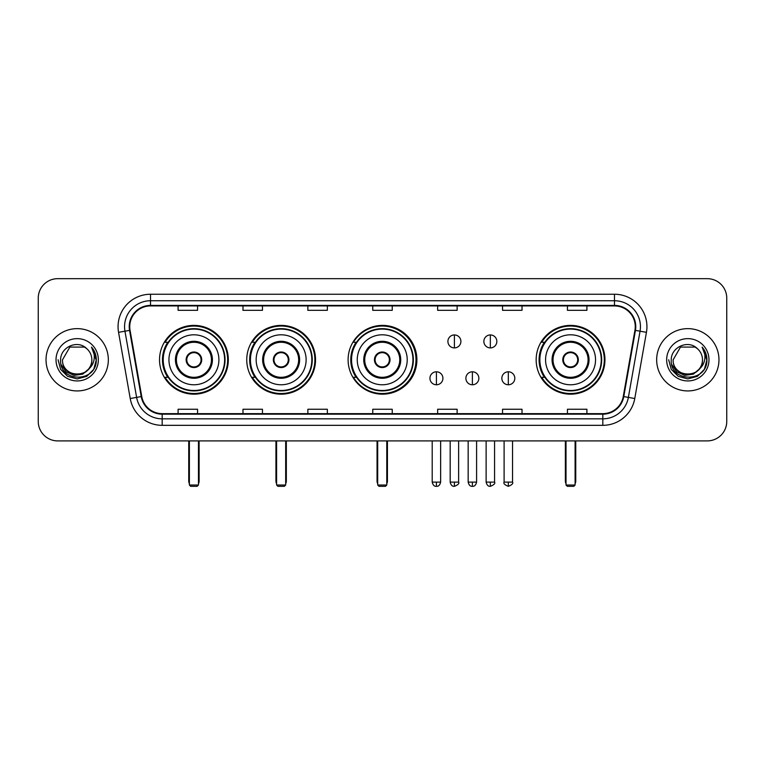 <?xml version="1.0" encoding="UTF-8"?>
<svg xmlns="http://www.w3.org/2000/svg" width="765" height="765" viewBox="0 0 765 765"><rect width="100%" height="100%" fill="white"/><g stroke="black" fill="none" stroke-linecap="round" stroke-linejoin="round"><path stroke-width="1.15" d="M536.16 359.789A34.396 34.396 0 0 0 570.556 394.176A34.396 34.396 0 0 0 604.952 359.789A34.396 34.396 0 0 0 570.556 325.393A34.396 34.396 0 0 0 536.16 359.789M348.104 359.789A34.396 34.396 0 0 0 382.5 394.176A34.396 34.396 0 0 0 416.896 359.789A34.396 34.396 0 0 0 382.5 325.393A34.396 34.396 0 0 0 348.104 359.789M246.751 359.789A34.396 34.396 0 0 0 281.137 394.176A34.396 34.396 0 0 0 315.534 359.789A34.396 34.396 0 0 0 281.137 325.393A34.396 34.396 0 0 0 246.751 359.789M159.531 359.789A34.396 34.396 0 0 0 193.928 394.176A34.396 34.396 0 0 0 228.314 359.789A34.396 34.396 0 0 0 193.928 325.393A34.396 34.396 0 0 0 159.531 359.789M167.784 377.308A31.47 31.47 0 0 1 167.784 342.271M254.994 377.308A31.47 31.47 0 0 1 254.994 342.271M356.098 377.308A31.47 31.47 0 0 1 356.098 342.271M544.412 377.308A31.47 31.47 0 0 1 544.412 342.271M38.25 298.14L38.25 421.439A19.469 19.469 0 0 0 57.719 440.898L707.281 440.898A19.469 19.469 0 0 0 726.75 421.439L726.75 298.14A19.469 19.469 0 0 0 707.281 278.67L57.719 278.67A19.469 19.469 0 0 0 38.25 298.14L38.25 421.439M46.034 359.789A31.145 31.145 0 0 0 77.189 390.934A31.145 31.145 0 0 0 108.334 359.789A31.145 31.145 0 0 0 77.189 328.644A31.145 31.145 0 0 0 46.034 359.789A31.145 31.145 0 0 0 77.189 390.934A31.145 31.145 0 0 0 108.334 359.789A31.145 31.145 0 0 0 77.189 328.644A31.145 31.145 0 0 0 46.034 359.789M656.666 359.789A31.145 31.145 0 0 0 687.812 390.934A31.145 31.145 0 0 0 718.966 359.789A31.145 31.145 0 0 0 687.812 328.644A31.145 31.145 0 0 0 656.666 359.789A31.145 31.145 0 0 0 687.812 390.934A31.145 31.145 0 0 0 718.966 359.789A31.145 31.145 0 0 0 687.812 328.644A31.145 31.145 0 0 0 656.666 359.789M129.744 326.693A20.77 20.77 0 0 1 150.514 305.924L614.486 305.924A20.77 20.77 0 0 1 634.94 330.298L623.265 396.49A20.77 20.77 0 0 1 602.82 413.645L162.18 413.645A20.77 20.77 0 0 1 141.735 396.49L130.06 330.298A20.77 20.77 0 0 1 129.744 326.693M129.228 326.693A21.286 21.286 0 0 0 129.553 330.394L141.219 396.576A21.286 21.286 0 0 0 162.18 414.171L602.82 414.171A21.286 21.286 0 0 0 623.781 396.576L635.447 330.394A21.286 21.286 0 0 0 614.486 305.407L150.514 305.407A21.286 21.286 0 0 0 129.228 326.693M118.556 332.326A32.446 32.446 0 0 1 150.514 294.248L614.486 294.248A32.446 32.446 0 0 1 646.444 332.326L634.768 398.517A32.446 32.446 0 0 1 602.82 425.33L162.18 425.33A32.446 32.446 0 0 1 130.232 398.517L118.556 332.326L124.953 331.197A25.953 25.953 0 0 1 150.514 300.741L614.486 300.741A25.953 25.953 0 0 1 640.047 331.197L628.381 397.389A25.953 25.953 0 0 1 602.82 418.838L162.18 418.838A25.953 25.953 0 0 1 136.619 397.389L124.953 331.197A25.953 25.953 0 0 1 124.552 326.693M707.281 278.67L57.719 278.67M57.719 440.898L707.281 440.898M726.75 421.439L726.75 298.14M623.781 396.576L628.381 397.389L640.047 331.197L646.444 332.326M372.765 305.924L372.765 310.322L392.235 310.322L392.235 305.924M307.874 305.924L307.874 310.322L327.344 310.322L327.344 305.924M242.983 305.924L242.983 310.322L262.452 310.322L262.452 305.924M178.092 305.924L178.092 310.322L197.561 310.322L197.561 305.924M437.657 305.924L437.657 310.322L457.126 310.322L457.126 305.924M502.548 305.924L502.548 310.322L522.017 310.322L522.017 305.924M567.439 305.924L567.439 310.322L586.908 310.322L586.908 305.924M392.235 413.645L392.235 409.256L372.765 409.256L372.765 413.645M327.344 413.645L327.344 409.256L307.874 409.256L307.874 413.645M262.452 413.645L262.452 409.256L242.983 409.256L242.983 413.645M197.561 413.645L197.561 409.256L178.092 409.256L178.092 413.645M457.126 413.645L457.126 409.256L437.657 409.256L437.657 413.645M522.017 413.645L522.017 409.256L502.548 409.256L502.548 413.645M586.908 413.645L586.908 409.256L567.439 409.256L567.439 413.645M88.424 369.208C80.641 379.736 61.755 373.004 62.52 359.789C61.621 378.704 92.747 378.704 91.848 359.789C92.747 378.704 61.621 378.704 62.52 359.789L69.854 347.09L84.513 347.09L86.789 348.706C77.791 339.278 60.464 347.042 60.626 359.789C58.982 382.424 95.682 383.016 96.275 360.889L96.314 359.789C96.256 354.979 94.659 350.753 91.513 347.119C93.904 351.039 94.745 355.266 94.038 359.789C93.349 363.633 91.484 366.779 88.424 369.208A14.669 14.669 0 0 0 91.848 359.789C92.747 378.704 61.621 378.704 62.52 359.789L69.854 347.09M91.848 359.789A14.669 14.669 0 0 0 86.789 348.706M89.362 368.424L82.735 374.152L74.062 375.366L66.077 371.752L61.085 364.542M56.027 359.789A21.152 21.152 0 0 0 77.189 380.941A21.152 21.152 0 0 0 98.341 359.789A21.152 21.152 0 0 0 77.189 338.637A21.152 21.152 0 0 0 56.027 359.789M91.513 347.119L96.304 360.344L95.415 353.994L96.304 360.344L95.415 353.994L96.304 360.344L91.657 347.281L96.304 360.344L91.657 347.281L96.314 359.789L93.751 369.352L86.751 376.351L77.189 378.914L67.626 376.351L60.617 369.352L58.064 359.789M91.657 347.281L96.304 360.353M168.941 359.789A24.987 24.987 0 0 1 193.928 334.802A24.987 24.987 0 0 1 218.905 359.789A24.987 24.987 0 0 1 193.928 384.776A24.987 24.987 0 0 1 168.941 359.789A24.987 24.987 0 0 0 193.928 384.776A24.987 24.987 0 0 0 218.905 359.789M176.409 359.789A17.518 17.518 0 0 0 193.928 377.308A17.518 17.518 0 0 0 211.446 359.789A17.518 17.518 0 0 0 193.928 342.271A17.518 17.518 0 0 0 176.409 359.789M168.176 342.271A31.145 31.145 0 0 0 168.176 377.308M224.623 359.789A30.696 30.696 0 0 0 193.928 329.093A30.696 30.696 0 0 0 163.232 359.789A30.696 30.696 0 0 0 193.928 390.485A30.696 30.696 0 0 0 224.623 359.789M186.134 359.789A7.784 7.784 0 0 0 193.928 367.573A7.784 7.784 0 0 0 201.711 359.789A7.784 7.784 0 0 0 193.928 352.005A7.784 7.784 0 0 0 186.134 359.789M227.664 359.789A33.746 33.746 0 0 1 165.087 377.308L168.214 377.308A31.116 31.116 0 0 0 214.506 383.122A31.116 31.116 0 0 0 214.506 336.457A31.116 31.116 0 0 0 168.214 342.271L165.087 342.271A33.746 33.746 0 0 1 227.664 359.789M186.383 357.838L186.65 357.838A7.526 7.526 0 0 1 201.195 357.838L200.793 357.838A7.134 7.134 0 0 1 193.928 366.923A7.134 7.134 0 0 1 187.062 357.838A7.134 7.134 0 0 1 200.793 357.838L201.463 357.838M201.463 361.73L201.195 361.73A7.526 7.526 0 0 1 186.65 361.73L186.383 361.73M189.385 440.898L189.385 485.029L198.47 485.029L198.47 440.898M189.385 485.029L190.676 486.33L197.169 486.33L198.47 485.029M256.16 359.789A24.987 24.987 0 0 1 281.137 334.802A24.987 24.987 0 0 1 306.124 359.789A24.987 24.987 0 0 1 281.137 384.776A24.987 24.987 0 0 1 256.16 359.789A24.987 24.987 0 0 0 281.137 384.776A24.987 24.987 0 0 0 306.124 359.789M263.619 359.789A17.518 17.518 0 0 0 281.137 377.308A17.518 17.518 0 0 0 298.656 359.789A17.518 17.518 0 0 0 281.137 342.271A17.518 17.518 0 0 0 263.619 359.789M255.386 342.271A31.145 31.145 0 0 0 255.386 377.308M311.833 359.789A30.696 30.696 0 0 0 281.137 329.093A30.696 30.696 0 0 0 250.442 359.789A30.696 30.696 0 0 0 281.137 390.485A30.696 30.696 0 0 0 311.833 359.789M273.354 359.789A7.784 7.784 0 0 0 281.137 367.573A7.784 7.784 0 0 0 288.931 359.789A7.784 7.784 0 0 0 281.137 352.005A7.784 7.784 0 0 0 273.354 359.789M314.884 359.789A33.746 33.746 0 0 1 252.297 377.308L255.424 377.308A31.116 31.116 0 0 0 301.726 383.122A31.116 31.116 0 0 0 301.726 336.457A31.116 31.116 0 0 0 255.424 342.271L252.297 342.271A33.746 33.746 0 0 1 314.884 359.789M273.602 357.838L273.87 357.838A7.526 7.526 0 0 1 288.415 357.838L288.003 357.838A7.134 7.134 0 0 1 281.137 366.923A7.134 7.134 0 0 1 274.272 357.838A7.134 7.134 0 0 1 288.003 357.838L288.682 357.838M288.682 361.73L288.415 361.73A7.526 7.526 0 0 1 273.87 361.73L273.602 361.73M276.595 440.898L276.595 485.029L285.68 485.029L285.68 440.898M276.595 485.029L277.896 486.33L284.379 486.33L285.68 485.029M357.255 359.789A24.987 24.987 0 0 1 382.242 334.802A24.987 24.987 0 0 1 407.219 359.789A24.987 24.987 0 0 1 382.242 384.776A24.987 24.987 0 0 1 357.255 359.789A24.987 24.987 0 0 0 382.242 384.776A24.987 24.987 0 0 0 407.219 359.789M364.723 359.789A17.518 17.518 0 0 0 382.242 377.308A17.518 17.518 0 0 0 399.76 359.789A17.518 17.518 0 0 0 382.242 342.271A17.518 17.518 0 0 0 364.723 359.789M356.49 342.271A31.145 31.145 0 0 0 356.49 377.308M412.937 359.789A30.696 30.696 0 0 0 382.242 329.093A30.696 30.696 0 0 0 351.546 359.789A30.696 30.696 0 0 0 382.242 390.485A30.696 30.696 0 0 0 412.937 359.789M374.458 359.789A7.784 7.784 0 0 0 382.242 367.573A7.784 7.784 0 0 0 390.026 359.789A7.784 7.784 0 0 0 382.242 352.005A7.784 7.784 0 0 0 374.458 359.789M415.988 359.789A33.746 33.746 0 0 1 353.401 377.308L356.528 377.308A31.116 31.116 0 0 0 402.83 383.122A31.116 31.116 0 0 0 402.83 336.457A31.116 31.116 0 0 0 356.528 342.271L353.401 342.271A33.746 33.746 0 0 1 415.988 359.789M374.697 357.838L374.965 357.838A7.526 7.526 0 0 1 389.519 357.838L389.108 357.838A7.134 7.134 0 0 1 382.242 366.923A7.134 7.134 0 0 1 375.376 357.838A7.134 7.134 0 0 1 389.108 357.838L389.777 357.838M389.777 361.73L389.108 361.73A7.134 7.134 0 0 1 375.376 361.73L374.697 361.73M389.108 361.73L389.519 361.73A7.526 7.526 0 0 1 374.965 361.73L375.376 361.73M377.7 440.898L377.7 485.029L386.784 485.029L386.784 440.898M377.7 485.029L379 486.33L385.484 486.33L386.784 485.029M545.569 359.789A24.987 24.987 0 0 1 570.556 334.802A24.987 24.987 0 0 1 595.543 359.789A24.987 24.987 0 0 1 570.556 384.776A24.987 24.987 0 0 1 545.569 359.789A24.987 24.987 0 0 0 570.556 384.776A24.987 24.987 0 0 0 595.543 359.789M553.038 359.789A17.518 17.518 0 0 0 570.556 377.308A17.518 17.518 0 0 0 588.075 359.789A17.518 17.518 0 0 0 570.556 342.271A17.518 17.518 0 0 0 553.038 359.789M544.804 342.271A31.145 31.145 0 0 0 544.804 377.308L541.716 377.308A33.746 33.746 0 0 0 604.302 359.789A33.746 33.746 0 0 0 541.716 342.271L544.843 342.271A31.116 31.116 0 0 1 591.144 336.457A31.116 31.116 0 0 1 591.144 383.122A31.116 31.116 0 0 1 544.843 377.308M601.252 359.789A30.696 30.696 0 0 0 570.556 329.093A30.696 30.696 0 0 0 539.861 359.789A30.696 30.696 0 0 0 570.556 390.485A30.696 30.696 0 0 0 601.252 359.789M562.772 359.789A7.784 7.784 0 0 0 570.556 367.573A7.784 7.784 0 0 0 578.34 359.789A7.784 7.784 0 0 0 570.556 352.005A7.784 7.784 0 0 0 562.772 359.789M563.021 357.838L563.279 357.838A7.526 7.526 0 0 1 577.833 357.838L577.422 357.838A7.134 7.134 0 0 1 570.556 366.923A7.134 7.134 0 0 1 563.69 357.838A7.134 7.134 0 0 1 577.422 357.838L578.091 357.838M578.091 361.73L577.422 361.73A7.134 7.134 0 0 1 563.69 361.73L563.021 361.73M577.422 361.73L577.833 361.73A7.526 7.526 0 0 1 563.279 361.73L563.69 361.73M566.014 440.898L566.014 485.029L575.098 485.029L575.098 440.898M566.014 485.029L567.314 486.33L573.798 486.33L575.098 485.029M454.4 334.936A6.493 6.493 0 0 0 447.908 341.42A6.493 6.493 0 0 0 454.4 347.912A6.493 6.493 0 0 0 460.893 341.42A6.493 6.493 0 0 0 454.4 334.936L454.4 347.912A6.493 6.493 0 0 0 460.893 341.42A6.493 6.493 0 0 0 454.4 334.936M490.346 334.936A6.493 6.493 0 0 0 483.863 341.42A6.493 6.493 0 0 0 490.346 347.912A6.493 6.493 0 0 0 496.839 341.42A6.493 6.493 0 0 0 490.346 334.936L490.346 347.912A6.493 6.493 0 0 0 496.839 341.42A6.493 6.493 0 0 0 490.346 334.936M436.423 371.79A6.493 6.493 0 0 0 429.94 378.283A6.493 6.493 0 0 0 436.423 384.776A6.493 6.493 0 0 0 442.916 378.283A6.493 6.493 0 0 0 436.423 371.79L436.423 384.776A6.493 6.493 0 0 0 442.916 378.283A6.493 6.493 0 0 0 436.423 371.79M472.378 371.79A6.493 6.493 0 0 0 465.885 378.283A6.493 6.493 0 0 0 472.378 384.776A6.493 6.493 0 0 0 478.861 378.283A6.493 6.493 0 0 0 472.378 371.79L472.378 384.776A6.493 6.493 0 0 0 478.861 378.283A6.493 6.493 0 0 0 472.378 371.79M508.323 371.79A6.493 6.493 0 0 0 501.84 378.283A6.493 6.493 0 0 0 508.323 384.776A6.493 6.493 0 0 0 514.816 378.283A6.493 6.493 0 0 0 508.323 371.79L508.323 384.776A6.493 6.493 0 0 0 514.816 378.283A6.493 6.493 0 0 0 508.323 371.79M702.48 359.789C703.379 378.704 672.253 378.704 673.152 359.789L680.487 347.09L695.146 347.09L697.422 348.706C688.423 339.278 671.096 347.042 671.259 359.789C669.605 382.424 706.315 383.016 706.908 360.889L706.937 359.789C706.889 354.979 705.282 350.753 702.136 347.119C704.536 351.039 705.378 355.266 704.67 359.789C703.982 363.633 702.107 366.779 699.057 369.208A14.669 14.669 0 0 0 702.48 359.789C703.379 378.704 672.253 378.704 673.152 359.789C672.253 378.704 703.379 378.704 702.48 359.789A14.669 14.669 0 0 0 697.422 348.706M699.057 369.208C691.264 379.736 672.387 373.004 673.152 359.789M699.985 368.424L693.367 374.152L684.685 375.366L676.7 371.752L671.718 364.542M666.659 359.789A21.152 21.152 0 0 0 687.812 380.941A21.152 21.152 0 0 0 708.973 359.789A21.152 21.152 0 0 0 687.812 338.637A21.152 21.152 0 0 0 666.659 359.789M702.136 347.119L706.937 360.344L706.038 353.994L706.937 360.344L706.038 353.994L706.937 360.344L702.28 347.281L706.937 360.344L702.28 347.281L706.937 359.789L704.383 369.352L697.374 376.351L687.812 378.914L678.249 376.351L671.249 369.352L668.687 359.789M702.28 347.281L706.937 360.353M614.486 294.248L614.486 305.407M124.953 331.197L129.553 330.394M162.18 425.33L162.18 414.171M602.82 414.171L602.82 425.33M130.232 398.517L141.219 396.576M635.447 330.394L640.047 331.197M150.514 294.248L150.514 305.407M628.381 397.389L634.768 398.517M212.421 359.789A18.494 18.494 0 0 0 193.928 341.295A18.494 18.494 0 0 0 175.434 359.789A18.494 18.494 0 0 0 193.928 378.283A18.494 18.494 0 0 0 212.421 359.789M188.735 440.898L188.735 481.137L189.385 481.137M198.47 481.137L199.12 481.137L199.12 440.898M299.631 359.789A18.494 18.494 0 0 0 281.137 341.295A18.494 18.494 0 0 0 262.644 359.789A18.494 18.494 0 0 0 281.137 378.283A18.494 18.494 0 0 0 299.631 359.789M275.945 440.898L275.945 481.137L276.595 481.137M285.68 481.137L286.33 481.137L286.33 440.898M400.736 359.789A18.494 18.494 0 0 0 382.242 341.295A18.494 18.494 0 0 0 363.748 359.789A18.494 18.494 0 0 0 382.242 378.283A18.494 18.494 0 0 0 400.736 359.789M377.049 440.898L377.049 481.137L377.7 481.137M386.784 481.137L387.434 481.137L387.434 440.898M589.05 359.789A18.494 18.494 0 0 0 570.556 341.295A18.494 18.494 0 0 0 552.062 359.789A18.494 18.494 0 0 0 570.556 378.283A18.494 18.494 0 0 0 589.05 359.789M565.364 440.898L565.364 481.137L566.014 481.137M575.098 481.137L575.749 481.137L575.749 440.898M454.4 482.113L450.183 482.113C450.92 485.115 452.325 486.521 454.4 486.33L454.4 482.113L458.618 482.113L458.618 440.898M490.346 482.113L486.129 482.113C486.865 485.115 488.271 486.521 490.346 486.33L490.346 482.113L494.573 482.113L494.573 440.898M436.423 482.113L432.206 482.113C432.942 485.115 434.348 486.521 436.423 486.33L436.423 482.113L440.64 482.113L440.64 440.898M472.378 482.113L468.161 482.113C468.897 485.115 470.303 486.521 472.378 486.33L472.378 482.113L476.595 482.113L476.595 440.898M508.323 482.113L504.106 482.113C503.255 483.461 504.661 484.867 508.323 486.33L508.323 482.113L512.54 482.113L512.54 440.898M188.735 481.137A5.192 5.192 0 0 0 189.385 483.652M198.47 483.652A5.192 5.192 0 0 0 199.12 481.137M275.945 481.137A5.192 5.192 0 0 0 276.595 483.652M285.68 483.652A5.192 5.192 0 0 0 286.33 481.137M377.049 481.137A5.192 5.192 0 0 0 377.7 483.652M386.784 483.652A5.192 5.192 0 0 0 387.434 481.137M565.364 481.137A5.192 5.192 0 0 0 566.014 483.652M575.098 483.652A5.192 5.192 0 0 0 575.749 481.137M450.183 482.113L450.183 440.898M458.618 482.113C459.478 483.461 458.072 484.867 454.4 486.33M486.129 482.113L486.129 440.898M494.573 482.113C495.424 483.461 494.018 484.867 490.346 486.33M432.206 482.113L432.206 440.898M440.64 482.113C439.904 485.115 438.498 486.521 436.423 486.33M468.161 482.113L468.161 440.898M476.595 482.113C475.859 485.115 474.453 486.521 472.378 486.33M504.106 482.113L504.106 440.898M512.54 482.113C513.401 483.461 511.995 484.867 508.323 486.33"/></g></svg>
